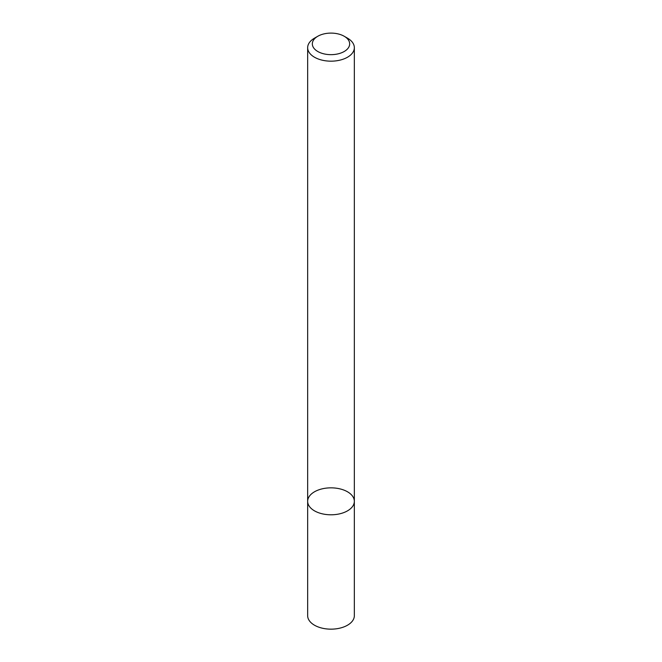 <?xml version="1.0" encoding="UTF-8"?>
<svg xmlns="http://www.w3.org/2000/svg" width="662" height="662" viewBox="0 0 662 662"><rect width="100%" height="100%" fill="white"/><g stroke="black" fill="none" stroke-linecap="round" stroke-linejoin="round"><path stroke-width="0.99" d="M347.509 510.849A23.344 13.48 180 0 1 322.063 513.77A23.344 13.48 180 0 1 307.656 501.324A23.344 13.48 180 0 1 331 487.844A23.344 13.48 180 0 1 354.344 501.324A23.344 13.48 180 0 1 347.509 510.849A23.344 13.48 180 0 1 322.063 513.77A23.344 13.48 180 0 1 307.656 501.324L307.656 615.685A23.344 13.48 180 0 0 322.063 628.13A23.344 13.48 180 0 0 347.509 625.209A23.344 13.48 180 0 0 354.344 615.685L354.344 501.324A23.344 13.48 180 0 1 347.509 510.849M344.207 36.261L347.509 38.164A23.344 13.48 180 0 1 354.344 47.697A23.344 13.48 180 0 1 347.509 57.222A23.344 13.48 180 0 1 322.063 60.143A23.344 13.48 180 0 1 307.656 47.697A23.344 13.48 180 0 1 314.491 38.164L317.793 36.261A18.677 10.782 180 0 1 344.207 36.261A18.677 10.782 180 0 1 344.207 51.504A18.677 10.782 180 0 1 317.793 51.504A18.677 10.782 180 0 1 317.793 36.261M307.656 47.697L307.656 501.324M354.344 47.697L354.344 501.324"/></g></svg>
